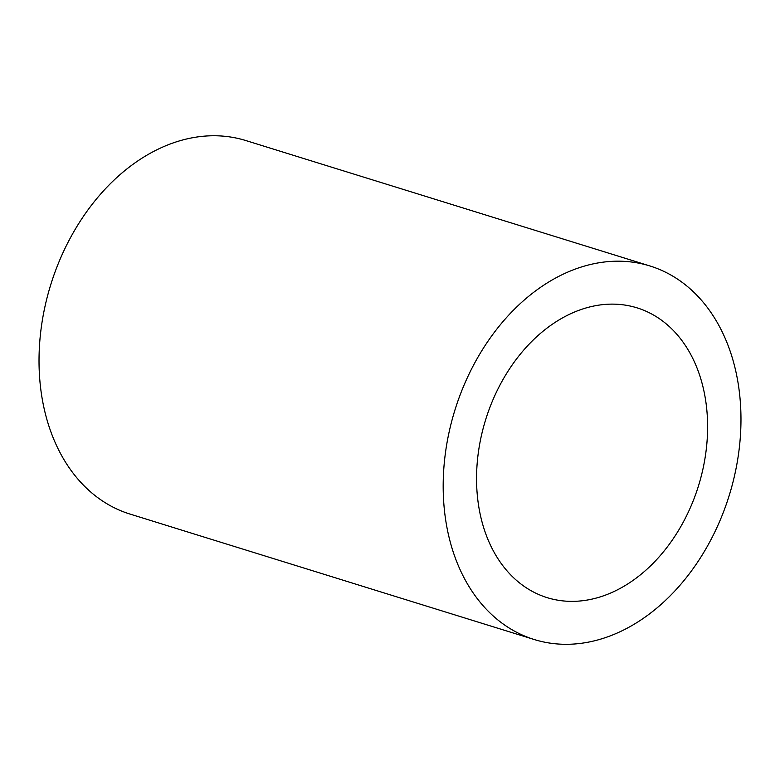 <?xml version="1.0" encoding="UTF-8"?>
<svg xmlns="http://www.w3.org/2000/svg" width="780" height="780" viewBox="0 0 780 780"><rect width="100%" height="100%" fill="white"/><g stroke="black" fill="none" stroke-linecap="round" stroke-linejoin="round"><path stroke-width="1.17" d="M650.033 266L245.875 140.566A195.536 143.637 107.2 0 0 239.821 138.879A195.536 143.637 107.2 0 0 49.501 288.834A195.536 143.637 107.2 0 0 129.958 514.059L534.125 639.493A195.536 143.637 107.2 0 0 729.261 495.319A195.536 143.637 107.2 0 0 650.033 266A195.536 143.637 107.2 0 0 643.987 264.313A195.536 143.637 107.2 0 0 453.658 414.268A195.536 143.637 107.2 0 0 534.125 639.493M632.346 306.55A151.71 111.442 107.2 0 0 484.887 422.204A151.71 111.442 107.2 0 0 546.107 597.314A151.71 111.442 107.2 0 0 698.519 485.774A151.71 111.442 107.2 0 0 636.041 307.544A151.71 111.442 107.2 0 0 632.346 306.55"/></g></svg>
